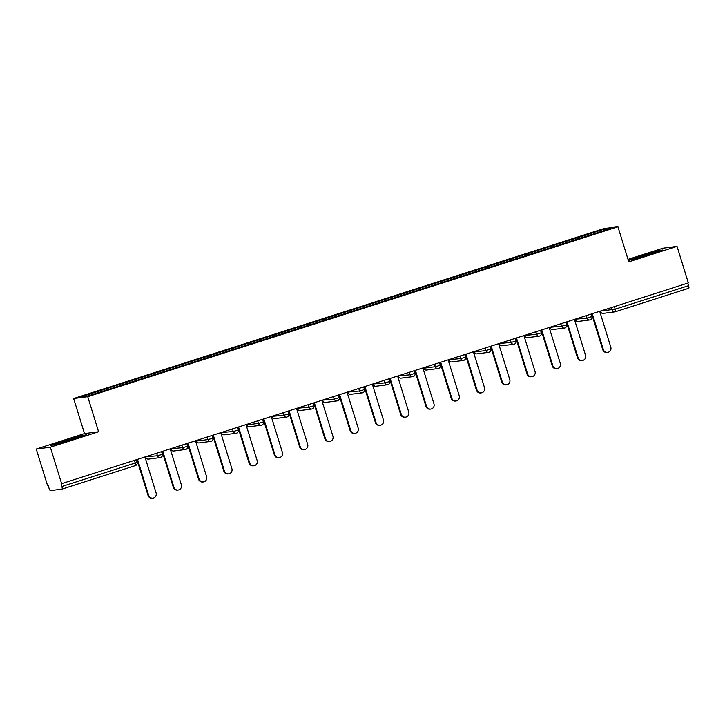 <?xml version="1.0" encoding="UTF-8"?>
<svg xmlns="http://www.w3.org/2000/svg" width="725" height="725" viewBox="0 0 725 725"><rect width="100%" height="100%" fill="white"/><g stroke="black" fill="none" stroke-linecap="round" stroke-linejoin="round"><path stroke-width="1.09" d="M36.25 449.056L50.342 447.225L98.6 431.765L84.508 433.586L36.25 449.056L47.569 485.605L48.185 485.532L49.01 488.197A2.619 0.607 -107.8 0 0 50.397 490.626L62.024 489.112A2.619 0.607 -107.8 0 0 62.051 489.112A2.619 0.607 -107.8 0 0 61.861 486.529L61.036 483.865L688.351 282.922L677.041 246.364L662.949 248.195L628.022 259.387M84.508 433.586L73.66 398.542L603.843 228.611L617.936 226.78L87.743 396.711L73.66 398.542M107.826 389.615L107.164 388.464L80.856 396.892L87.997 395.968L180.226 366.433M107.164 388.464L122.425 383.543L122.824 384.83M123.223 384.703L122.425 383.543M122.552 383.525L147.692 375.45L148.09 376.728M148.489 376.601L147.692 375.45M147.818 375.432L172.958 367.348L173.347 368.635M173.746 368.508L172.958 367.348M173.076 367.339L198.215 359.256L198.614 360.542M199.012 360.407L198.215 359.256M198.342 359.237L223.481 351.154L223.88 352.441M224.279 352.314L223.481 351.154M223.599 351.145L248.738 343.061L249.137 344.348M249.536 344.221L248.738 343.061M248.865 343.043L274.005 334.968L274.403 336.246M274.802 336.119L274.005 334.968M274.123 334.95L299.262 326.866L299.661 328.153M300.059 328.026L299.262 326.866M299.389 326.848L324.528 318.773L324.927 320.051M325.326 319.924L324.528 318.773M324.655 318.755L349.794 310.672L350.184 311.958M350.583 311.832L349.794 310.672M349.912 310.653L375.052 302.579L375.45 303.857M375.849 303.73L375.052 302.579M375.178 302.561L400.318 294.477L400.717 295.764M401.115 295.637L400.318 294.477M400.436 294.468L425.575 286.384L425.974 287.671M426.373 287.544L425.575 286.384M425.702 286.366L450.841 278.282L451.24 279.569M451.639 279.442L450.841 278.282M450.959 278.273L476.098 270.189L476.497 271.476M476.896 271.349L476.098 270.189M476.225 270.171L501.365 262.097L501.763 263.374M502.162 263.248L501.365 262.097M501.492 262.078L526.631 253.995L527.021 255.282M527.419 255.155L526.631 253.995M526.749 253.977L551.888 245.902L552.287 247.18M552.686 247.053L551.888 245.902M552.015 245.884L577.154 237.8L577.553 239.087M577.952 238.96L577.154 237.8M577.272 237.782L603.59 229.354L610.74 228.429L584.423 236.885M180.226 366.406L584.423 236.858M133.092 381.513L132.43 380.362M158.358 373.42L157.697 372.269M183.615 365.318L182.954 364.167M208.882 357.226L208.22 356.075M234.139 349.124L233.477 347.973M259.405 341.031L258.743 339.88M284.662 332.938L284.001 331.778M309.928 324.836L309.267 323.685M335.195 316.743L334.533 315.593M360.452 308.642L359.79 307.491M385.718 300.549L385.057 299.398M410.975 292.447L410.314 291.296M436.242 284.354L435.58 283.203M461.499 276.261L460.837 275.101M486.765 268.159L486.103 267.008M512.031 260.067L511.37 258.907M537.288 251.965L536.627 250.814M562.555 243.872L561.893 242.721M614.41 306.621L615.208 309.185L688.569 285.668L687.771 283.103M688.569 285.668A2.619 0.607 72.2 0 1 688.75 288.251A2.619 0.607 72.2 0 1 688.723 288.251L615.416 311.75M603.1 230.876L603.59 229.354M50.342 447.225L61.652 483.783M98.6 431.765L87.743 396.711M617.936 226.78L628.783 261.834L677.041 246.364M628.357 260.447L649.473 254.729L662.813 250.016L658.237 250.614L628.267 260.175M81.735 435.39L50.478 445.404L55.055 444.806L72.971 439.504L86.311 434.792L81.862 435.807M607.613 352.395L606.997 352.477A4.024 3.906 -97.4 0 1 602.756 349.677L603.372 349.604A4.024 3.906 82.6 0 0 607.613 352.395A4.024 3.906 82.6 0 0 610.822 347.212L599.72 311.333M603.372 349.604L592.271 313.717M602.756 349.677L591.682 313.907M582.356 360.488L581.74 360.57A4.024 3.906 -97.4 0 1 577.499 357.778L578.115 357.697A4.024 3.906 82.6 0 0 582.356 360.488A4.024 3.906 82.6 0 0 585.564 355.313L574.454 319.426M578.115 357.697L567.004 321.809M577.499 357.778L566.424 322M557.09 368.59L556.474 368.672A4.024 3.906 -97.4 0 1 552.232 365.871L552.849 365.79A4.024 3.906 82.6 0 0 557.09 368.59A4.024 3.906 82.6 0 0 560.298 363.406L549.188 327.519M552.849 365.79L541.738 329.911M552.232 365.871L541.158 330.093M531.833 376.683L531.217 376.764A4.024 3.906 -97.4 0 1 526.975 373.973L527.592 373.892A4.024 3.906 82.6 0 0 531.833 376.683A4.024 3.906 82.6 0 0 535.041 371.499L523.93 335.621M527.592 373.892L516.481 338.004M526.975 373.973L515.901 338.194M506.567 384.785L505.95 384.866A4.024 3.906 -97.4 0 1 501.709 382.066L502.325 381.984A4.024 3.906 82.6 0 0 506.567 384.785A4.024 3.906 82.6 0 0 509.775 379.601L498.664 343.713M502.325 381.984L491.215 346.106M501.709 382.066L490.635 346.287M481.3 392.877L480.684 392.959A4.024 3.906 -97.4 0 1 476.443 390.168L477.059 390.086A4.024 3.906 82.6 0 0 481.3 392.877A4.024 3.906 82.6 0 0 484.508 387.694L473.407 351.815M477.059 390.086L465.957 354.199M476.443 390.168L465.368 354.389M654.666 252.898A11.364 0.471 -17.2 0 0 655.835 252.336A11.364 0.471 -17.2 0 0 652.781 252.907A11.364 0.471 -17.2 0 0 640.483 256.605A11.364 0.471 -17.2 0 0 634.176 259.042A11.364 0.471 -17.2 0 0 636.106 258.689M628.774 260.393L640.565 256.233L660.847 250.714M78.164 437.673A11.364 0.471 -17.2 0 0 79.342 437.112A11.364 0.471 -17.2 0 0 76.279 437.683A11.364 0.471 -17.2 0 0 63.99 441.38A11.364 0.471 -17.2 0 0 57.674 443.818A11.364 0.471 -17.2 0 0 59.604 443.464M52.273 445.168L64.063 441.008L84.345 435.489M456.043 400.979L455.427 401.052A4.024 3.906 -97.4 0 1 451.186 398.261L451.802 398.179A4.024 3.906 82.6 0 0 456.043 400.979A4.024 3.906 82.6 0 0 459.251 395.796L448.141 359.908M451.802 398.179L440.691 362.301M451.186 398.261L440.111 362.482M430.777 409.072L430.161 409.154A4.024 3.906 -97.4 0 1 425.919 406.353L426.536 406.281A4.024 3.906 82.6 0 0 430.777 409.072A4.024 3.906 82.6 0 0 433.985 403.888L422.883 368.01M426.536 406.281L415.434 370.393M425.919 406.353L414.845 370.584M405.52 417.165L404.903 417.247A4.024 3.906 -97.4 0 1 400.662 414.455L401.278 414.374A4.024 3.906 82.6 0 0 405.52 417.165A4.024 3.906 82.6 0 0 408.728 411.99L397.617 376.103M401.278 414.374L390.168 378.495M400.662 414.455L389.588 378.677M380.253 425.267L379.637 425.348A4.024 3.906 -97.4 0 1 375.396 422.548L376.012 422.467A4.024 3.906 82.6 0 0 380.253 425.267A4.024 3.906 82.6 0 0 383.462 420.083L372.351 384.196M376.012 422.467L364.902 386.588M375.396 422.548L364.322 386.778M354.996 433.36L354.38 433.441A4.024 3.906 -97.4 0 1 350.139 430.65L350.755 430.568A4.024 3.906 82.6 0 0 354.996 433.36A4.024 3.906 82.6 0 0 358.204 428.176L347.094 392.298M350.755 430.568L339.644 394.681M350.139 430.65L339.064 394.871M329.73 441.462L329.114 441.543A4.024 3.906 -97.4 0 1 324.873 438.743L325.489 438.661A4.024 3.906 82.6 0 0 329.73 441.462A4.024 3.906 82.6 0 0 332.938 436.278L321.827 400.39M325.489 438.661L314.378 402.783M324.873 438.743L313.798 402.964M304.464 449.554L303.847 449.636A4.024 3.906 -97.4 0 1 299.606 446.845L300.222 446.763A4.024 3.906 82.6 0 0 304.464 449.554A4.024 3.906 82.6 0 0 307.672 444.371L296.57 408.492M300.222 446.763L289.121 410.876M299.606 446.845L288.532 411.066M279.207 457.656L278.59 457.729A4.024 3.906 -97.4 0 1 274.349 454.938L274.965 454.856A4.024 3.906 82.6 0 0 279.207 457.656A4.024 3.906 82.6 0 0 282.415 452.472L271.304 416.585M274.965 454.856L263.855 418.978M274.349 454.938L263.275 419.159M253.94 465.749L253.324 465.831A4.024 3.906 -97.4 0 1 249.083 463.039L249.699 462.958A4.024 3.906 82.6 0 0 253.94 465.749A4.024 3.906 82.6 0 0 257.148 460.565L246.047 424.687M249.699 462.958L238.597 427.07M249.083 463.039L238.008 427.261M228.683 473.851L228.067 473.923A4.024 3.906 -97.4 0 1 223.826 471.132L224.442 471.051A4.024 3.906 82.6 0 0 228.683 473.851A4.024 3.906 82.6 0 0 231.891 468.667L220.781 432.78M224.442 471.051L213.331 435.172M223.826 471.132L212.751 435.353M203.417 481.944L202.801 482.025A4.024 3.906 -97.4 0 1 198.559 479.225L199.176 479.153A4.024 3.906 82.6 0 0 203.417 481.944A4.024 3.906 82.6 0 0 206.625 476.76L195.514 440.882M199.176 479.153L188.065 443.265M198.559 479.225L187.485 443.455M178.16 490.037L177.543 490.118A4.024 3.906 -97.4 0 1 173.302 487.327L173.918 487.245A4.024 3.906 82.6 0 0 178.16 490.037A4.024 3.906 82.6 0 0 181.368 484.862L170.257 448.974M173.918 487.245L162.808 451.358M173.302 487.327L162.228 451.548M152.893 498.138L152.277 498.22A4.024 3.906 -97.4 0 1 148.036 495.42L148.652 495.338A4.024 3.906 82.6 0 0 152.893 498.138A4.024 3.906 82.6 0 0 156.102 492.955L144.991 457.067M148.652 495.338L137.542 459.46M148.036 495.42L136.962 459.65M600.4 311.107L615.208 309.185A2.619 0.607 72.2 0 1 615.389 311.759A2.619 0.607 72.2 0 1 615.362 311.768A2.619 2.547 -97.4 0 1 612.163 310.037L611.402 307.581M61.861 486.529L135.222 463.021A2.619 0.607 -107.8 0 1 135.403 465.595A2.619 0.607 -107.8 0 0 135.403 465.595L62.069 489.103M62.051 489.112L135.403 465.595A2.619 2.619 0 0 0 137.116 462.323L135.222 463.021L134.424 460.457M603.309 313.372A2.619 2.547 -97.4 0 1 600.536 311.542L600.463 311.542A2.619 2.619 0 0 0 603.309 313.372L614.927 311.859A2.619 2.619 0 0 0 615.389 311.759L688.75 288.251M575.143 319.208L586.897 318.139L591.836 316.58A2.619 2.619 0 0 1 589.67 319.961A2.619 2.547 -97.4 0 1 586.897 318.139L586.135 315.683M549.876 327.301L561.639 326.232L560.878 323.776M524.619 335.403L536.373 334.334L535.612 331.878M499.353 343.496L511.116 342.427L510.355 339.971M474.096 351.589L474.222 352.033L485.85 350.528L485.088 348.063M448.829 359.691L460.583 358.621L459.831 356.165M423.563 367.783L423.699 368.228L435.326 366.714L434.565 364.258M398.306 375.885L410.06 374.816L409.299 372.36M373.04 383.978L384.803 382.909L384.042 380.453M347.782 392.08L359.537 391.011L358.775 388.555M322.516 400.173L334.279 399.103L333.518 396.647M297.25 408.275L309.013 407.205L308.252 404.749M271.993 416.368L283.747 415.298L282.995 412.842M246.727 424.46L246.862 424.904L258.49 423.391L257.728 420.935M221.469 432.562L233.223 431.493L232.462 429.037M196.203 440.655L196.339 441.099L207.966 439.586L207.205 437.13M170.946 448.757L182.7 447.688L181.939 445.232M145.68 456.85L157.443 455.78L156.682 453.324M590.105 319.861A2.619 2.547 -97.4 0 1 589.67 319.961L578.043 321.465A2.619 2.547 -97.4 0 1 575.278 319.643L575.197 319.643A2.619 2.619 0 0 0 578.043 321.465M564.684 325.371L566.569 324.682A2.619 2.619 0 0 1 564.403 328.053A2.619 2.547 -97.4 0 1 561.639 326.232L564.684 325.371M564.838 327.963A2.619 2.547 -97.4 0 1 564.403 328.053L552.776 329.558A2.619 2.547 -97.4 0 1 550.012 327.736L549.94 327.736A2.619 2.619 0 0 0 552.776 329.558M539.418 333.473L541.312 332.775A2.619 2.619 0 0 1 539.137 336.155A2.619 2.547 -97.4 0 1 536.373 334.334L539.418 333.473M539.581 336.056A2.619 2.547 -97.4 0 1 539.137 336.155L527.519 337.66A2.619 2.547 -97.4 0 1 524.755 335.838L524.673 335.829A2.619 2.619 0 0 0 527.519 337.66M514.161 341.566L516.046 340.877A2.619 2.619 0 0 1 513.88 344.248A2.619 2.547 -97.4 0 1 511.116 342.427L514.161 341.566M514.315 344.148A2.619 2.547 -97.4 0 1 513.88 344.248L502.253 345.752A2.619 2.547 -97.4 0 1 499.489 343.931L499.416 343.931A2.619 2.619 0 0 0 502.253 345.752M488.895 349.667L490.789 348.97A2.619 2.619 0 0 1 489.076 352.241A2.619 2.547 -97.4 0 1 485.85 350.528L488.895 349.667M476.996 353.854A2.619 2.547 -97.4 0 1 474.222 352.033L474.15 352.024A2.619 2.619 0 0 0 476.996 353.854L488.614 352.35A2.619 2.619 0 0 0 489.076 352.241M463.638 357.76L465.522 357.062A2.619 2.619 0 0 1 463.357 360.443A2.619 2.547 -97.4 0 1 460.583 358.621L463.638 357.76M463.792 360.343A2.619 2.547 -97.4 0 1 463.357 360.443L451.729 361.947A2.619 2.547 -97.4 0 1 448.965 360.126L448.884 360.126A2.619 2.619 0 0 0 451.729 361.947M438.371 365.862L440.256 365.164A2.619 2.619 0 0 1 438.553 368.436A2.619 2.547 -97.4 0 1 435.326 366.714L438.371 365.862M426.472 370.049A2.619 2.547 -97.4 0 1 423.699 368.228L423.627 368.218A2.619 2.619 0 0 0 426.472 370.049L438.09 368.545A2.619 2.619 0 0 0 438.553 368.436M413.105 373.955L414.999 373.257A2.619 2.619 0 0 1 412.833 376.638A2.619 2.547 -97.4 0 1 410.06 374.816L413.105 373.955M413.268 376.538A2.619 2.547 -97.4 0 1 412.833 376.638L401.206 378.142A2.619 2.547 -97.4 0 1 398.442 376.32L398.36 376.32A2.619 2.619 0 0 0 401.206 378.142M387.848 382.057L389.733 381.359A2.619 2.619 0 0 1 387.567 384.73A2.619 2.547 -97.4 0 1 384.803 382.909L387.848 382.057M388.002 384.64A2.619 2.547 -97.4 0 1 387.567 384.73L375.94 386.244A2.619 2.547 -97.4 0 1 373.176 384.413L373.103 384.413A2.619 2.619 0 0 0 375.94 386.244M362.582 390.15L364.476 389.452A2.619 2.619 0 0 1 362.301 392.832A2.619 2.547 -97.4 0 1 359.537 391.011L362.582 390.15M362.745 392.733A2.619 2.547 -97.4 0 1 362.301 392.832L350.683 394.337A2.619 2.547 -97.4 0 1 347.918 392.515L347.837 392.515A2.619 2.619 0 0 0 350.683 394.337M337.324 398.243L339.209 397.554A2.619 2.619 0 0 1 337.506 400.825A2.619 2.547 -97.4 0 1 334.279 399.103L337.324 398.243M325.416 402.429A2.619 2.547 -97.4 0 1 322.652 400.608L322.58 400.608A2.619 2.619 0 0 0 325.416 402.429L337.043 400.925A2.619 2.619 0 0 0 337.506 400.825M312.058 406.344L313.952 405.647A2.619 2.619 0 0 1 311.777 409.027A2.619 2.547 -97.4 0 1 309.013 407.205L312.058 406.344M312.221 408.927A2.619 2.547 -97.4 0 1 311.777 409.027L300.159 410.531A2.619 2.547 -97.4 0 1 297.386 408.71L297.313 408.701A2.619 2.619 0 0 0 300.159 410.531M286.792 414.437L288.686 413.748A2.619 2.619 0 0 1 286.982 417.02A2.619 2.547 -97.4 0 1 283.747 415.298L286.792 414.437M274.893 418.624A2.619 2.547 -97.4 0 1 272.129 416.803L272.047 416.803A2.619 2.619 0 0 0 274.893 418.624L286.52 417.12A2.619 2.619 0 0 0 286.982 417.02M261.535 422.539L263.42 421.841A2.619 2.619 0 0 1 261.254 425.222A2.619 2.547 -97.4 0 1 258.49 423.391L261.535 422.539M261.689 425.122A2.619 2.547 -97.4 0 1 261.254 425.222L249.627 426.726A2.619 2.547 -97.4 0 1 246.862 424.904L246.79 424.895A2.619 2.619 0 0 0 249.627 426.726M236.268 430.632L238.163 429.934A2.619 2.619 0 0 1 236.459 433.215A2.619 2.547 -97.4 0 1 233.223 431.493L236.268 430.632M224.369 434.819A2.619 2.547 -97.4 0 1 221.605 432.997L221.524 432.997A2.619 2.619 0 0 0 224.369 434.819L235.997 433.314A2.619 2.619 0 0 0 236.459 433.215M211.011 438.734L212.896 438.036A2.619 2.619 0 0 1 210.73 441.416A2.619 2.547 -97.4 0 1 207.966 439.586L211.011 438.734M211.165 441.317A2.619 2.547 -97.4 0 1 210.73 441.416L199.103 442.921A2.619 2.547 -97.4 0 1 196.339 441.099L196.267 441.09A2.619 2.619 0 0 0 199.103 442.921M185.745 446.827L187.639 446.129A2.619 2.619 0 0 1 185.935 449.409A2.619 2.547 -97.4 0 1 182.7 447.688L185.745 446.827M173.846 451.013A2.619 2.547 -97.4 0 1 171.082 449.192L171 449.192A2.619 2.619 0 0 0 173.846 451.013L185.464 449.509A2.619 2.619 0 0 0 185.935 449.409M160.488 454.928L162.373 454.231A2.619 2.619 0 0 1 160.207 457.602A2.619 2.547 -97.4 0 1 157.443 455.78L160.488 454.928M160.642 457.511A2.619 2.547 -97.4 0 1 160.207 457.602L148.58 459.115A2.619 2.547 -97.4 0 1 145.816 457.285L145.743 457.285A2.619 2.619 0 0 0 148.58 459.115M591.065 314.097L591.836 316.58M565.808 322.199L566.569 324.682M540.542 330.292L541.312 332.775M515.276 338.394L516.046 340.877M490.018 346.487L490.789 348.97M464.752 354.588L465.522 357.062M439.495 362.681L440.256 365.164M414.229 370.783L414.999 373.257M388.972 378.876L389.733 381.359M363.705 386.969L364.476 389.452M338.439 395.071L339.209 397.554M313.182 403.163L313.952 405.647M287.916 411.265L288.686 413.748M262.658 419.358L263.42 421.841M237.392 427.46L238.163 429.934M212.135 435.553L212.896 438.036M186.869 443.655L187.639 446.129M161.602 451.748L162.373 454.231M136.345 459.84L137.116 462.323"/></g></svg>
